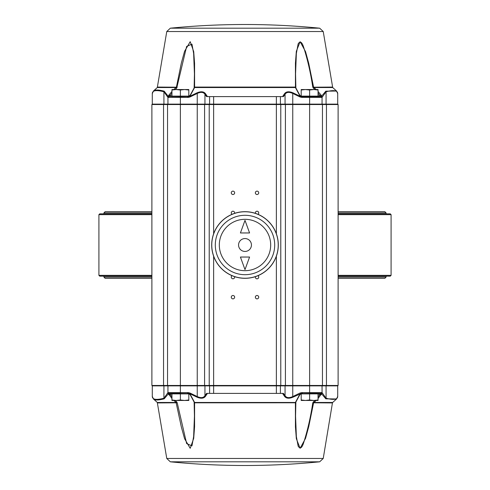 <?xml version="1.0" encoding="UTF-8"?>
<svg xmlns="http://www.w3.org/2000/svg" width="490" height="490" viewBox="0 0 490 490"><rect width="100%" height="100%" fill="white"/><g stroke="black" fill="none" stroke-linecap="round" stroke-linejoin="round"><path stroke-width="0.73" d="M338.112 276.146L390.285 276.146L391.087 275.343L391.087 214.657L338.112 214.657M151.888 214.657L98.913 214.657L98.913 275.343L151.888 275.343M391.087 275.343L338.112 275.343M151.888 276.146L99.715 276.146L98.913 275.343M391.087 214.657L390.285 213.854L338.112 213.854M151.888 213.854L99.715 213.854L98.913 214.657M337.714 393.011L337.714 385.875L338.112 385.471L338.112 104.529L338.112 385.471L276.366 385.471L276.366 385.875L152.286 385.875L151.888 385.471L276.366 385.471L276.366 256.221M338.112 230.631L338.112 240.106M338.112 252.944L338.112 256.319M338.112 243.316L338.112 246.684M207.448 393.397L205.451 396.343C203.785 398.517 200.955 398.787 196.974 397.157L189.642 393.605L168.744 393.397L164.193 398.829C158.521 400.305 154.926 400.348 153.407 398.958L157.296 402.462L176.075 402.462L173.87 400.465M318.047 396.943L320.166 394.199L321.183 393.397L321.703 393.605L318.047 398.529M316.13 400.465L313.582 402.927L308.725 426.686L305.54 438.366L300.107 448.313L296.334 438.691L295.433 426.9L295.403 402.462A0.802 0.606 14.2 0 0 295.88 401.867L295.568 416.077L296.352 436.474L298.153 446.151C300.082 449.159 301.883 448.148 303.543 443.119C307.591 430.404 310.672 416.966 312.779 402.792L314.776 400.465M313.294 401.867L313.925 402.462L332.704 402.462L336.593 398.958L325.807 398.829L321.256 393.397L300.358 393.605L300.052 393.011L301.926 392.594L322.059 392.594L326.077 398.229C333.788 400.238 337.671 399.589 337.714 396.281L337.714 385.875L276.366 385.875L276.366 393.397L283.471 393.397L285.058 395.742C286.54 397.917 289.106 398.186 292.75 396.563L292.75 104.529L151.888 104.529L151.888 385.471M166.772 458.475L323.229 458.475L319.664 461.813L170.336 461.813L166.772 458.475L157.296 402.462M171.953 398.529L168.297 393.605L168.817 393.397L169.834 394.199L171.953 396.943M187.572 393.397L188.999 393.605L190.475 394.799L194.597 402.462L194.573 426.686L193.709 438.366L190.206 448.313L184.565 438.691L181.331 426.9L176.075 402.462L176.706 401.867L177.221 402.792L186.641 443.579L191.945 445.888L193.648 436.474L194.432 416.084L194.12 401.867A0.802 0.606 165.8 0 0 194.126 402.063L194.224 402.792M257.042 295.488A1.684 1.684 0 0 0 255.578 298.018A1.684 1.684 0 0 0 258.5 298.018A1.684 1.684 0 0 0 257.042 295.488M232.958 295.488A1.684 1.684 0 0 0 231.501 298.018A1.684 1.684 0 0 0 234.422 298.018A1.684 1.684 0 0 0 232.958 295.488M232.046 275.692A1.684 1.684 0 0 0 233.583 278.675A1.684 1.684 0 0 0 234.581 276.642M255.419 276.642A1.684 1.684 0 0 0 258.542 277.879A1.684 1.684 0 0 0 257.954 275.692M232.958 191.137A1.684 1.684 0 0 0 231.501 193.666A1.684 1.684 0 0 0 234.422 193.666A1.684 1.684 0 0 0 232.958 191.137M234.581 213.358A1.684 1.684 0 0 0 232.958 211.208A1.684 1.684 0 0 0 232.046 214.308M257.954 214.308A1.684 1.684 0 0 0 257.042 211.208A1.684 1.684 0 0 0 255.419 213.358M257.042 191.137A1.684 1.684 0 0 0 255.578 193.666A1.684 1.684 0 0 0 258.5 193.666A1.684 1.684 0 0 0 257.042 191.137M207.448 96.604L205.451 93.657C203.785 91.483 200.955 91.213 196.974 92.843L189.642 96.395L180.381 96.604L180.381 97.406L167.941 97.406L163.923 91.771C156.169 89.768 152.292 90.417 152.286 93.719L152.286 104.125L337.714 104.125L337.714 96.989M337.714 93.719C337.671 90.411 333.788 89.762 326.077 91.771L322.04 97.406L321.238 96.604L325.807 91.171L336.593 91.042L337.714 93.719L337.714 104.125L338.112 104.529L292.75 104.529L292.75 93.437C289.106 91.814 286.546 92.083 285.058 94.258L285.058 104.125L285.419 104.529L285.419 385.471L285.058 385.875L285.058 395.742A0.802 0.631 -34.5 0 1 284.549 396.343L282.552 393.397M180.381 96.604L168.211 96.395A0.802 0.717 170.3 0 0 167.831 96.989M322.169 96.989A0.802 0.717 9.7 0 0 321.789 96.395L321.183 96.604L320.166 95.801L318.047 93.063M173.87 89.535L176.418 87.073L181.331 63.1L184.565 51.309L190.206 41.687L193.709 51.634L194.573 63.314L194.597 87.538L295.403 87.538L299.525 95.201L301.877 96.567M302.428 96.604L300.358 96.395L301.926 96.604L301.926 97.406L309.619 97.406L309.619 393.397L317.306 393.397L317.783 393.88M314.782 89.535L312.779 87.208C310.666 73.022 307.591 59.584 303.543 46.881C301.883 41.852 300.082 40.842 298.153 43.849L296.352 53.526L295.568 73.923L295.88 88.133A0.802 0.606 -14.2 0 0 295.874 87.937L299.843 95.293A0.802 0.423 -38.9 0 1 299.849 95.299A0.802 0.423 -38.9 0 1 299.88 95.587M295.776 87.208L295.874 87.937A0.802 0.606 -14.2 0 0 295.403 87.538L295.446 87.073L295.789 87.177L295.568 73.996M166.772 31.525L323.229 31.525L319.664 28.187L170.336 28.187L166.772 31.525L157.296 87.538L176.075 87.538L176.706 88.133L175.218 89.535M157.296 87.538L153.407 91.042C154.926 89.652 158.521 89.695 164.193 91.171L168.297 96.395A0.802 0.704 -2.5 0 1 169.154 96.395L168.297 96.395L168.805 95.201L171.953 91.471M188.099 96.573L190.475 95.201L194.597 87.538A0.802 0.606 -165.8 0 0 194.126 87.937L194.555 87.073L295.446 87.073L295.433 63.1L296.334 51.309L300.107 41.687L305.54 51.634L308.725 63.314L313.582 87.073L316.13 89.535M318.047 91.471L321.195 95.201A0.802 0.453 143.2 0 0 320.166 95.801L318.047 95.801M320.846 96.395A0.802 0.704 -177.5 0 1 321.703 96.395L321.195 95.201M169.215 96.604L168.817 96.604M282.552 96.604L284.549 93.657C286.203 91.489 289.026 91.213 293.026 92.843L300.358 96.395L300.052 96.989L301.926 97.406M188.074 96.604L188.074 97.406L189.949 96.989L189.642 96.395L187.805 96.591M205.451 93.657A0.802 0.631 145.5 0 0 204.943 94.258L206.529 96.604L283.471 96.604L285.058 94.258A0.802 0.631 34.5 0 0 284.549 93.657M321.256 96.604L301.926 96.604L301.448 96.12M205.451 396.343A0.802 0.631 -145.5 0 1 204.943 395.742L204.943 385.875L204.581 385.471L204.581 104.529L204.943 104.125L204.943 94.258C203.448 92.083 200.882 91.808 197.25 93.437L197.25 396.563C200.882 398.192 203.448 397.917 204.943 395.742L206.529 393.397L276.366 393.397M171.953 93.057L169.154 96.395M190.475 95.201A0.802 0.423 -141.1 0 0 190.157 95.293L194.126 87.937A0.802 0.606 -165.8 0 0 194.12 88.133L194.432 73.923L193.648 53.526L191.945 44.112L186.641 46.421L176.706 88.133M194.224 87.208L194.432 73.996M323.229 31.525L332.704 87.538L313.925 87.538L313.294 88.133M332.447 87.073L312.779 87.208M299.525 95.201A0.802 0.423 -38.9 0 1 299.843 95.293L301.074 96.285L302.538 96.604M187.462 96.604L188.926 96.285L190.151 95.299A0.802 0.423 -141.1 0 0 190.151 95.299A0.802 0.423 -141.1 0 0 190.12 95.587M157.553 87.073L177.221 87.208M168.805 95.201A0.802 0.453 36.8 0 1 169.834 95.801L171.953 95.801M196.974 92.843L197.25 93.437L189.949 96.989M293.026 92.843L292.75 93.437L300.052 96.989M152.286 104.125L151.888 104.529M338.112 104.529L337.714 104.125M337.714 385.875L338.112 385.471M190.475 394.799A0.802 0.423 141.1 0 1 190.157 394.707L194.126 402.063A0.802 0.606 165.8 0 0 194.597 402.462L295.403 402.462L299.525 394.799L301.001 393.605L293.026 397.157C289.026 398.787 286.203 398.511 284.549 396.343M188.552 393.88L188.074 392.594L189.949 393.011L197.25 396.563L196.974 397.157M152.286 385.875L152.286 396.281C152.292 399.583 156.169 400.232 163.923 398.229L167.941 392.594L180.381 392.594L180.381 97.406L188.074 97.406M175.218 400.465L176.706 401.867M322.169 393.011A0.802 0.717 -9.7 0 1 321.789 393.605L321.703 393.605A0.802 0.704 177.5 0 1 320.846 393.605M321.195 394.799A0.802 0.453 -143.2 0 1 320.166 394.199L318.047 394.199M332.704 402.462L332.447 402.927L312.779 402.792M194.432 416.004L194.212 402.823L295.776 402.792M295.568 416.004L295.874 402.063L299.843 394.707A0.802 0.423 38.9 0 0 299.849 394.701A0.802 0.423 38.9 0 0 299.88 394.413M299.525 394.799A0.802 0.423 38.9 0 0 299.843 394.707L301.025 393.605L302.538 393.397M189.949 393.011L189.642 393.605L188.123 393.433M187.462 393.397L188.926 393.715L190.151 394.701A0.802 0.423 141.1 0 1 190.151 394.701A0.802 0.423 141.1 0 1 190.12 394.413M157.553 402.927L177.221 402.792M168.805 394.799A0.802 0.453 -36.8 0 0 169.834 394.199L171.953 394.199M167.831 393.011A0.802 0.717 -170.3 0 0 168.211 393.605L168.297 393.605A0.802 0.704 2.5 0 0 169.154 393.605M301.926 393.397L301.926 392.594M293.026 397.157L292.75 396.563L300.052 393.011M318.047 90.013L318.047 89.535L313.833 89.535L318.047 90.013L318.047 96.12L309.619 96.12L309.619 90.013L313.833 89.535L305.405 89.535L309.619 90.013M301.191 90.013L305.405 89.535L301.191 89.535L301.191 96.12L309.619 96.12M172.694 96.604L172.217 96.12M188.809 90.013L188.809 89.535L184.595 89.535L188.809 90.013L188.809 96.12L180.381 96.12L180.381 90.013L184.595 89.535L176.167 89.535L180.381 90.013M171.953 90.013L176.167 89.535L171.953 89.535L171.953 96.12L180.381 96.12M301.191 399.987L301.191 400.465L305.405 400.465L301.191 399.987L301.191 393.88L309.619 393.88L309.619 399.987L305.405 400.465L313.833 400.465L309.619 399.987M318.047 399.987L313.833 400.465L318.047 400.465L318.047 393.88L309.619 393.88M188.074 392.594L180.381 392.594L180.381 393.397L172.694 393.397L172.217 393.88M171.953 399.987L171.953 400.465L176.167 400.465L171.953 399.987L171.953 393.88L180.381 393.88L180.381 399.987L176.167 400.465L184.595 400.465L180.381 399.987M188.809 399.987L184.595 400.465L188.809 400.465L188.809 393.88L180.381 393.88M251.444 245A6.444 6.444 0 0 0 241.778 239.42A6.444 6.444 0 0 0 241.778 250.58A6.444 6.444 0 0 0 251.444 245M245 215.3A29.7 29.7 0 0 1 270.719 259.847A29.7 29.7 0 0 1 219.281 259.847A29.7 29.7 0 0 1 245 215.3M245 211.686A33.314 33.314 0 0 1 273.849 261.654A33.314 33.314 0 0 1 216.151 261.654A33.314 33.314 0 0 1 245 211.686M240.418 257.042L245 269.629L249.582 257.042L240.418 257.042M249.582 232.958L245 220.371L240.418 232.958L249.582 232.958M386.071 276.146L386.071 277.107L338.112 277.107M151.888 277.107L103.929 277.107L105.129 278.314L151.888 278.314M386.071 213.854L386.071 212.893L338.112 212.893M151.888 212.893L103.929 212.893L103.929 213.854M301.191 394.199L300.352 394.199M325.807 398.829A0.802 0.741 -75.2 0 0 326.077 398.229L326.077 385.875L326.45 385.471L326.45 104.529L326.077 104.125L326.077 91.771A0.802 0.741 75.2 0 0 325.807 91.171M164.193 91.171A0.802 0.741 104.8 0 0 163.923 91.771L163.923 104.125L163.55 104.529L163.55 385.471L163.923 385.875L163.923 398.229A0.802 0.741 -104.8 0 0 164.193 398.829M301.191 95.801L300.352 95.801M280.409 96.604L280.409 104.125L280.776 104.529L280.776 385.471L280.409 385.875L280.409 393.397M276.366 96.604L276.366 233.779M213.634 96.604L213.634 233.779M209.591 96.604L209.591 104.125L209.224 104.529L209.224 385.471L209.591 385.875L209.591 393.397M309.619 96.604L309.619 97.406L322.059 97.406L322.059 104.125L322.463 104.529L322.463 385.471L322.059 385.875L322.059 392.594L321.256 393.397M189.648 95.801L188.809 95.801M213.634 256.221L213.634 393.397M189.648 394.199L188.809 394.199M245 219.312A25.688 25.688 0 0 1 267.246 257.844A25.688 25.688 0 0 1 222.754 257.844A25.688 25.688 0 0 1 245 219.312M245 211.766A33.234 33.234 0 0 1 273.781 261.617A33.234 33.234 0 0 1 216.219 261.617A33.234 33.234 0 0 1 245 211.766M386.071 277.107L384.871 278.314L338.112 278.314M103.929 276.146L103.929 277.107M386.071 212.893L384.871 211.686L338.112 211.686M103.929 212.893L105.129 211.686L151.888 211.686M168.744 96.604L167.941 97.406L167.941 104.125L167.537 104.529L167.537 385.471L167.941 385.875L167.941 392.594L168.744 393.397M170.336 461.813A758.067 758.067 0 0 0 319.664 461.813M323.229 458.475L332.447 402.927M319.664 28.187A758.067 758.067 0 0 0 170.336 28.187M332.704 87.538L336.593 91.042M153.407 91.042L152.286 93.719M152.286 396.281L153.407 398.958M336.593 398.958L337.714 396.281M317.306 96.604L317.783 96.12M188.123 96.548L188.552 96.12M301.877 393.452L301.448 393.88"/></g></svg>
